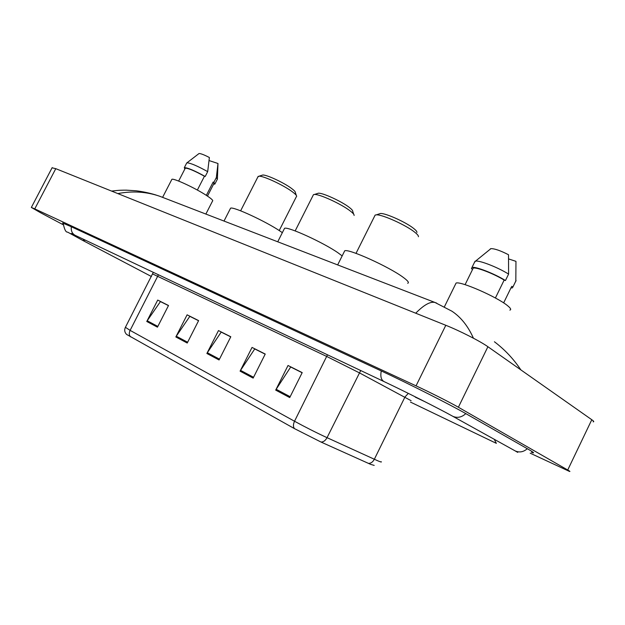 <?xml version="1.0" encoding="UTF-8"?>
<svg xmlns="http://www.w3.org/2000/svg" width="625" height="625" viewBox="0 0 625 625"><rect width="100%" height="100%" fill="white"/><g stroke="black" fill="none" stroke-linecap="round" stroke-linejoin="round"><path stroke-width="0.94" d="M415.211 397.102L425.195 401.836M530.188 453.18L569.438 471.406C570.43 471.703 569.859 471.234 567.727 470.008L458.383 407.242C450.461 402.648 429.719 392.172 416.047 385.852L34.758 208.883L31.344 207.438L40.305 212.594L63.094 224.688M593.148 421.852C594.266 421.867 593.812 421.164 591.789 419.727L487.906 346.727C480.414 341.344 459.789 330.836 445.805 325.289L55.781 168.672L52.078 167.812M531.484 452.312L532.578 452.68C534.828 453.344 533.289 452.148 527.953 449.086L466.5 414.016C450.805 404.961 407.617 383.141 380.781 370.719L70.82 226.516L62.609 223.008L63.102 223.656M165.273 198.398L159.688 196.242C146.359 191.672 132.406 190.789 117.836 193.586M415.727 313.203C423.891 304.914 430.297 301.328 434.945 302.461L436.633 303.086M159.711 196.25L434.961 302.461L451.883 311.18C460.875 317.133 468.055 326.141 473.43 338.203M520.852 369.875C513.594 358.984 504.781 349.609 494.422 341.766M374.195 465.398L370.633 464.359L320.984 442.031L294.414 428.602L126.586 334.422M226.375 334.695L230.742 336.859L226.383 334.672M296.047 369.68L291.148 367.188L296.055 369.656M146.766 321.484L157.719 300.078L168.516 305.5L157.453 327.172L146.766 321.484L147.195 320.766L157.836 326.422M240.086 371.156L252.039 347.422L265.234 354.047L253.141 378.109L240.086 371.156L240.547 370.359L253.562 377.273M275.695 390.117L288.023 365.492L302.203 372.609L289.727 397.578L275.695 390.117L276.18 389.281L290.164 396.711M175.836 336.961L187.109 314.828L198.625 320.609L187.234 343.031L175.836 336.961L176.281 336.219L187.633 342.25M206.875 353.484L218.477 330.578L230.797 336.758L219.062 359.969L206.875 353.484L207.328 352.711L219.469 359.156M160.891 301.805L168.516 305.5M255.18 349.156L265.234 354.055M291.141 367.211L302.195 372.609M190.273 316.562L198.625 320.617M221.633 332.312L230.789 336.766M218.477 330.578L221.695 332.195M230.734 336.883L221.195 332.094L207.328 352.711M187.109 314.828L190.336 316.453M198.57 320.727L189.828 316.344L176.281 336.219M288.023 365.492L291.195 367.094M302.133 372.734L290.703 366.992L276.18 389.281M252.039 347.422L255.242 349.039M265.172 354.172L254.734 348.938L240.547 370.359M157.719 300.078L160.945 301.703M168.461 305.609L160.445 301.586L147.195 320.766M509.852 310.117C511.445 309.688 510.687 308.219 507.594 305.711C497.289 297.039 460.336 280.883 456.078 283.07L455.438 284.367M495.398 298L504.156 280.078C493.641 273.586 475.922 266.812 473.195 268.164L465.086 284.672M504.156 280.078L505.453 280.531L508.594 274.102L508.523 254.75C500.484 250.625 494.617 248.586 490.93 248.633L490.359 248.852M508.594 274.102C498.023 267.414 479.531 260.203 475.539 261.117L474.469 262.391M505.453 280.531C494.328 273.539 474.875 266.047 471.945 267.523L471.438 268.742L472.664 269.164M511.344 287.125L503.641 302.898M515.82 281.375L515.961 261.344L508.664 258.945M516.086 280.492L512.992 286.836L511.703 286.383M510.93 287.977L512.375 287.859L512.992 286.836M416.914 232.461C417.102 231.688 416.102 230.414 413.906 228.641C406.523 222.477 385.625 213.031 380.5 213.492L379.047 213.969M418.422 236.742C418.648 235.875 417.5 234.422 414.969 232.383C406.438 225.305 382.203 214.328 376.367 214.852L375.156 215.055L374.633 216.109M407.672 283.266C409.43 282.766 407.891 280.75 403.039 277.219C388.883 266.695 348.625 248.531 344.727 250.789L344.164 251.922M353.688 214.203L352.734 211.398C352.883 210.617 351.711 209.266 349.211 207.352C341.664 201.422 322.773 192.766 318.406 193.195L317.242 193.57M354.117 215.461C354.305 214.578 352.953 213.039 350.062 210.836C341.344 204.023 319.445 193.969 314.469 194.461L313.477 194.633L313.055 195.477M342.164 255.922L338.172 252.922C323.797 242.742 287.742 226.266 284.539 228.32L284.086 229.219M296.305 195.391L295.359 192.547C295.469 191.758 294.133 190.352 291.367 188.312C283.75 182.609 266.523 174.625 262.758 175.023L261.828 175.312M296.648 196.406C296.781 195.523 295.25 193.914 292.055 191.57C283.25 185.016 263.281 175.75 259 176.195L257.836 177.023M282.344 232.664L280.258 231.227C265.836 221.398 233.211 206.328 230.57 208.188L230.203 208.914M205.867 214.062L212.516 201.07C213.453 200.586 211.477 198.742 206.602 195.531C195.602 188.234 173.562 177.969 171.883 179.32L171.656 179.758M197.359 190.055L204.453 176.227C194.547 170.805 188.156 168.117 185.273 168.18L185.094 168.539M204.453 176.227L205.203 176.484L207.687 171.641L209.383 157.508C204.117 154.789 200.672 153.461 199.023 153.531L198.75 153.742M207.687 171.641C197.477 165.969 190.57 163.023 186.977 162.812L186.578 163.266M205.203 176.484C194.469 170.562 187.508 167.625 184.32 167.656L184.828 169.055M207.477 196.109L213.875 183.617L213.148 182.055L206.336 195.359M217.406 178.781L217.977 163.492L209.094 160.57M217.391 179.281L216.352 177.516L213.891 182.312L213.148 182.055M217.977 163.492L216.352 177.516M213.609 184.133L214.82 184.125L213.891 182.312M63.148 223.172C64.375 229.453 65.867 232.43 67.617 232.117L82.422 240.25L85.586 240.258M71.32 226.75C70.875 230.977 72.266 233.891 75.492 235.484L383.734 381.438M381.273 370.945C380.18 376.562 381.195 380.148 384.305 381.711C405.438 391.695 439.758 409.023 452.203 415.969L452.992 416.398C457.469 418.234 461.742 417.305 465.812 413.625M527.297 448.711C523.562 451.992 519.578 452.75 515.328 450.984L452.719 416.258M496.367 443.352L494.219 439.281M55.781 168.672L34.758 208.883M445.805 325.289L416.047 385.852M487.906 346.727L458.383 407.242M591.789 419.727L567.727 470.008M130.469 336.828C129.047 335.133 128.93 332.984 130.109 330.383L294.523 421.242C305.469 427.219 316.305 432.695 327.039 437.672L377.07 460.484C380.586 462 381.953 462.398 381.172 461.68M411.133 400.703L359.211 372.758L326.789 356.492L152.742 274.016M368.383 463.367C370.789 463.484 372.773 462.117 374.336 459.266L404.953 397.016L408.305 393.367M327.469 354.797L294.523 421.242C293.125 424.336 293.086 426.789 294.414 428.602M125.414 327.312L130.109 330.383L158.438 274.758M360.703 370.539L327.039 437.672C325.406 440.648 323.383 442.102 320.984 442.031M480.5 435.727L410.453 402.078M151.453 276.531L82.398 240.242M496.055 443.203L480.813 435.883M515.07 450.852L517.719 452.375M71.25 233.438L75.492 235.484M52.195 167.586L31.344 207.438M159.688 196.242L155.195 194.766C148.914 192.898 142.562 191.57 136.133 190.789L126.344 190.156C121.586 190.195 120.062 190.062 111.594 191.078M126.641 334.469C124.633 332.43 124.195 330.102 125.328 327.477L153.305 272.328M490.93 248.633L475.539 261.117M475.039 261.227L471.945 267.523M456.078 283.07L444.469 306.672M344.727 250.789L337.656 264.914M375.156 215.055L356.008 253.375M380.5 213.492L376.367 214.852M284.539 228.32L277.734 241.789M313.477 194.633L295.164 230.922M318.406 193.195L314.469 194.461M296.289 196.812L279.227 230.547M230.57 208.188L224.008 221.062M258.18 176.352L240.633 210.82M262.758 175.023L259 176.195M185.273 168.18L178.648 181.07M199.023 153.531L186.977 162.812M186.781 162.867L184.32 167.656M171.883 179.32L162.617 197.312M217.258 179.367L215.023 183.734"/></g></svg>
